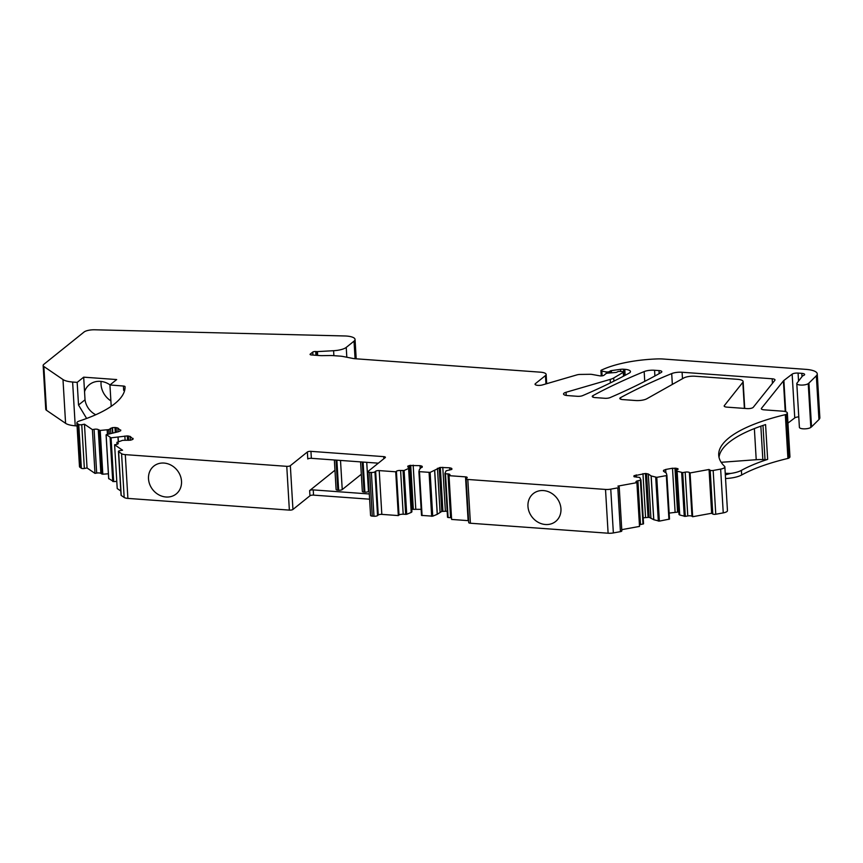 <?xml version="1.0" encoding="UTF-8"?>
<svg xmlns="http://www.w3.org/2000/svg" width="863" height="863" viewBox="0 0 863 863"><rect width="100%" height="100%" fill="white"/><g stroke="black" fill="none" stroke-linecap="round" stroke-linejoin="round"><path stroke-width="1.29" d="M111.208 406.322L109.935 384.974L116.678 379.558L83.679 377.163L85.027 399.796L78.522 405.017L77.174 382.385L72.621 382.029A18.317 5.62 176.6 0 1 62.988 379.547L43.851 366.495A9.159 2.805 176.6 0 1 43.15 365.502A9.159 2.805 176.6 0 1 43.83 364.348L84.067 332.018A9.159 2.805 176.6 0 1 94.79 329.785L344.725 335.966A13.743 4.218 176.6 0 1 355.049 339.418A13.743 4.218 176.6 0 1 354.941 340.033A13.743 4.218 176.6 0 1 354.024 341.155L346.236 347.411A13.743 4.218 176.6 0 1 333.593 350.712L317.422 351.597A2.287 0.701 176.6 0 1 316.548 351.586L315.739 351.532A2.287 0.701 176.6 0 0 312.762 352.072L310.227 354.11A2.287 0.701 176.6 0 0 310.054 354.402A2.287 0.701 176.6 0 0 311.467 354.963L319.936 355.578A9.159 2.805 176.6 0 0 322.244 355.642L329.774 355.534A13.743 4.218 176.6 0 1 333.237 355.632L340.011 356.117A13.743 4.218 176.6 0 1 343.506 356.581L352.87 358.436A9.159 2.805 176.6 0 0 355.2 358.738L540.475 372.18A9.159 2.805 176.6 0 1 546.139 374.423A9.159 2.805 176.6 0 1 545.459 375.578L535.384 383.668L535.459 384.779M43.15 365.502L45.75 409.278A9.159 2.805 176.6 0 0 46.462 410.27L65.588 423.323A18.317 5.62 176.6 0 0 75.221 425.804L77.066 425.955M709.052 469.483L711.651 513.258L692.665 516.721L690.066 472.946L709.052 469.483L710.184 470.259A2.287 0.701 176.6 0 0 713.172 470.475L720.648 469.105A6.872 2.104 176.6 0 0 724.855 466.894A6.872 2.104 176.6 0 0 724.564 466.344A137.4 42.147 176.6 0 1 718.717 455.211A137.4 42.147 176.6 0 1 785.319 414.661A2.751 0.841 176.6 0 0 786.452 414.197L786.797 413.916A7.325 2.244 176.6 0 0 787.347 412.989A7.325 2.244 176.6 0 0 782.806 411.187L764.165 409.839A4.585 1.402 176.6 0 1 761.328 408.717A4.585 1.402 176.6 0 1 761.468 408.328L783.41 380.917A9.159 2.805 176.6 0 1 783.518 380.788A9.159 2.805 176.6 0 1 783.874 380.475L792.148 374.143A4.585 1.402 176.6 0 1 798.081 373.086L801.803 373.355A4.585 1.402 176.6 0 1 804.64 374.477A4.585 1.402 176.6 0 1 803.421 375.524A4.585 1.402 176.6 0 0 802.353 376.192L796.84 383.312A5.955 1.823 176.6 0 0 796.797 383.582L799.397 427.358A5.955 1.823 176.6 0 0 804.24 428.857A5.955 1.823 176.6 0 0 810.832 427.401L808.232 383.625A5.955 1.823 176.6 0 1 801.641 385.081A5.955 1.823 176.6 0 1 796.797 383.582M817.25 373.862L819.85 417.638A18.317 5.62 176.6 0 1 818.933 419.558L811.533 426.851L808.933 383.075L816.333 375.783A18.317 5.62 176.6 0 0 817.25 373.862A18.317 5.62 176.6 0 0 805.913 369.364L663.194 359.019A18.317 5.62 176.6 0 0 657.326 358.922A64.121 19.666 176.6 0 0 603.981 368.986A91.597 28.091 176.6 0 0 601.371 370.151A2.287 0.701 176.6 0 0 600.928 370.605A2.287 0.701 176.6 0 0 601.824 371.112L606.171 371.899A2.287 0.701 176.6 0 0 609.677 371.414L610.184 371.004A1.834 0.561 176.6 0 1 611.382 370.615L620.551 369.332A4.585 1.402 176.6 0 1 623.518 369.224L624.79 369.321A9.159 2.805 176.6 0 1 630.465 371.565A9.159 2.805 176.6 0 1 629.084 373.172A605.017 185.567 176.6 0 1 582.676 395.61A4.585 1.402 176.6 0 1 577.412 396.3L567.509 395.578A6.408 1.963 176.6 0 1 563.539 394.013A6.408 1.963 176.6 0 1 566.031 392.277L610.184 379.407A13.743 4.218 176.6 0 0 613.701 377.983L623.28 372.331A1.834 0.561 176.6 0 0 623.528 372.029A1.834 0.561 176.6 0 0 622.385 371.575L619.85 371.392A1.834 0.561 176.6 0 0 617.466 371.824L617.293 371.964A2.287 0.701 176.6 0 1 615.405 372.503L607.574 373.15A1.834 0.561 176.6 0 0 606.053 373.582L603.971 375.254A2.751 0.841 176.6 0 1 599.774 375.837L592.147 374.456A4.585 1.402 176.6 0 0 589.958 374.294L580.249 374.434A4.585 1.402 176.6 0 0 576.872 374.898L542.417 384.941A4.585 1.402 176.6 0 1 537.638 385.351A4.585 1.402 176.6 0 1 535.049 384.251A4.585 1.402 176.6 0 1 535.384 383.668M811.533 426.851L810.832 427.401M808.933 383.075L808.232 383.625M792.148 374.143L794.747 417.919A4.585 1.402 176.6 0 1 798.771 416.861M794.747 417.919L787.941 423.118M787.347 412.989L789.947 456.764A7.325 2.244 176.6 0 1 789.397 457.692L789.052 457.973A2.751 0.841 176.6 0 1 787.919 458.436A137.4 42.147 176.6 0 0 741.673 474.984A18.317 5.62 -3.4 0 1 725.546 478.534M725.33 474.855L730.594 473.442A18.317 5.62 -3.4 0 0 741.393 470.378A137.4 42.147 176.6 0 1 766.495 459.763A137.4 42.147 176.6 0 1 767.649 459.386A2.751 0.841 -3.4 0 1 765.017 459.699L762.989 425.437M719.03 457.368A137.4 42.147 176.6 0 1 764.435 424.952A137.4 42.147 176.6 0 1 765.578 424.574L767.649 459.386M724.855 466.894L727.455 510.669A6.872 2.104 176.6 0 1 723.248 512.881L715.772 514.251A2.287 0.701 176.6 0 1 712.784 514.035L711.651 513.258M690.066 472.946L689.364 472.471A3.204 0.982 -3.4 0 0 685.179 472.158L682.709 472.611L685.308 516.387L687.779 515.945L685.179 472.158M692.665 516.721L691.964 516.247A3.204 0.982 -3.4 0 0 687.779 515.945M685.308 516.387L679.731 514.995L677.131 471.209L682.709 472.611M679.731 514.995L679.019 514.488L676.419 470.723L677.951 468.695L677.962 469.45M677.131 471.209L676.409 470.713L679.052 514.542L676.409 470.723M677.887 469.504L677.833 468.609L677.994 469.418M678.868 511.964L669.149 513.086M677.833 468.609L672.504 468.221L665.664 469.472L663.474 470.475L663.518 471.252M656.765 477.347L659.364 521.123L653.787 519.72L651.177 475.945L656.765 477.347L666.333 475.599L666.894 475.308L666.333 473.183L663.485 471.22M666.894 475.308L669.505 519.084L666.894 475.308M659.364 521.123L669.505 519.084M653.787 519.72L649.159 517.336L643.194 517.822M651.177 475.945L648.296 473.992L645.416 473.474L633.938 475.858L634.078 476.7L639.742 477.466L640.95 480.022L643.55 523.798L640.95 480.033L637.919 480.777A3.204 0.982 -3.4 0 0 635.955 481.813A3.204 0.982 -3.4 0 0 636.204 482.158L636.905 482.644L639.515 526.419L621.759 529.655M633.992 476.635L633.938 475.858L633.949 476.613M637.919 480.777L640.519 524.564L643.55 523.809M640.519 524.564A3.204 0.982 -3.4 0 0 639.418 524.855M465.513 476.861L468.113 520.637L451.619 519.44L449.019 475.664L465.513 476.861A2.751 0.841 176.6 0 1 467.217 477.53A2.751 0.841 176.6 0 1 467.012 477.875L466.322 478.436A2.751 0.841 176.6 0 0 466.117 478.782A2.751 0.841 176.6 0 0 467.811 479.461L605.513 489.44A6.872 2.104 176.6 0 0 610.756 489.148L617.822 487.865A2.287 0.701 176.6 0 0 619.224 487.131A2.287 0.701 176.6 0 0 619.051 486.883L617.919 486.106L636.905 482.644M621.651 530.659A2.287 0.701 176.6 0 1 621.835 530.907A2.287 0.701 176.6 0 1 620.421 531.64L613.356 532.935A6.872 2.104 176.6 0 1 608.113 533.215L470.411 523.237A2.751 0.841 176.6 0 1 468.717 522.557L466.117 478.782M527.962 506.344A17.864 15.61 51.2 0 1 533.269 493.625A17.864 15.61 51.2 0 1 550.637 492.73A17.864 15.61 51.2 0 1 560.95 508.739A17.864 15.61 51.2 0 1 555.643 521.468A17.864 15.61 51.2 0 1 538.275 522.352A17.864 15.61 51.2 0 1 527.962 506.344M449.019 475.664L449.709 475.103A3.204 0.982 -3.4 0 0 449.957 474.693A3.204 0.982 -3.4 0 0 447.973 473.916L445.491 473.733L448.091 517.509L450.572 517.692L447.973 473.916M451.522 517.822A3.204 0.982 -3.4 0 0 450.572 517.692M451.845 469.31L451.845 468.555L451.727 469.407L446.085 470.799L444.93 473.485L445.491 473.733M447.53 517.282L444.93 473.507L447.53 517.282L448.091 517.509M451.888 469.278L451.371 468.231L449.634 467.8L440.324 467.433L430.119 472.406L432.73 516.182L437.228 514.316L434.628 470.529M447.163 511.209L441.791 511.414L437.228 514.316M422.234 467.163L422.234 466.408L419.44 469.429L418.911 471.619L430.119 472.406M421.511 515.394L418.911 471.619L421.511 515.394L432.73 516.182M422.277 467.131L421.759 466.085L420.022 465.653L409.58 465.491L407.735 466.214L409.278 468.124L404.111 470.518L406.71 514.294L411.209 512.428L408.609 468.652M421.155 509.321L411.77 509.353M409.31 468.07L411.91 511.845L409.31 468.07L411.91 511.845L411.209 512.428M120.798 490.993L117.217 488.555L114.606 444.779L122.546 450.195L119.849 450.68A2.287 0.701 176.6 0 0 118.447 451.425A2.287 0.701 176.6 0 0 118.619 451.673L121.575 453.69A6.872 2.104 176.6 0 0 125.297 454.628L286.764 466.333A2.751 0.841 176.6 0 0 290.346 465.675L307.357 452.007A2.751 0.841 176.6 0 1 310.939 451.349L383.701 456.624A2.751 0.841 176.6 0 1 385.405 457.304A2.751 0.841 176.6 0 1 385.2 457.649L368.177 471.317A2.751 0.841 176.6 0 0 367.972 471.673A2.751 0.841 176.6 0 0 369.677 472.341L371.37 472.46A2.751 0.841 176.6 0 0 374.952 471.813L375.642 471.252A2.751 0.841 176.6 0 1 379.224 470.605L395.718 471.791L396.408 471.241A3.204 0.982 -3.4 0 1 400.594 470.475L404.111 470.518M400.594 470.475L403.194 514.251L406.71 514.294M403.194 514.251A3.204 0.982 -3.4 0 0 399.019 515.017L396.408 471.241M395.718 471.791L398.318 515.578L399.019 515.017M374.952 471.813L377.552 515.589L378.242 515.028A2.751 0.841 176.6 0 1 381.824 514.38L398.318 515.578M377.552 515.589A2.751 0.841 176.6 0 1 373.97 516.236L372.277 516.117A2.751 0.841 176.6 0 1 370.572 515.448L367.972 471.673M307.357 452.007L307.778 458.965A2.751 0.841 176.6 0 1 311.36 458.318L378.318 463.172M290.346 465.675L292.945 509.45L309.957 495.783A2.751 0.841 176.6 0 1 313.539 495.125L369.612 499.192M369.299 493.97L313.237 489.904A2.751 0.841 176.6 0 0 309.655 490.562L334.963 470.227M292.945 509.45A2.751 0.841 176.6 0 1 289.364 510.109L127.897 498.404A6.872 2.104 176.6 0 1 124.175 497.466L121.219 495.448A2.287 0.701 176.6 0 1 121.047 495.2L118.447 451.425M148.512 478.836A17.864 15.61 51.2 0 1 153.819 466.106A17.864 15.61 51.2 0 1 171.187 465.222A17.864 15.61 51.2 0 1 181.51 481.23A17.864 15.61 51.2 0 1 176.203 493.96A17.864 15.61 51.2 0 1 158.835 494.844A17.864 15.61 51.2 0 1 148.512 478.836M114.606 444.779L116.3 444.467A3.204 0.982 -3.4 0 0 118.263 443.431A3.204 0.982 -3.4 0 0 118.015 443.086L116.99 442.385L117.098 444.272M133.053 439.138L133.042 438.382L132.578 439.504L130.561 440.195L122.632 440.335L116.99 442.385M133.085 439.105L130.184 436.43L127.314 435.912L111.068 437.832L113.668 481.608L116.785 481.371M120.701 430.713L120.701 429.957L120.701 430.713L118.511 431.716L106.386 434.65L111.068 437.832M108.727 478.555L113.668 481.608M120.744 430.68L117.843 428.005L114.962 427.487L112.222 427.67L108.738 429.612L100.216 430.432L102.816 474.208L108.382 473.776M98.274 429.612L100.874 473.388A3.204 0.982 -3.4 0 0 96.678 473.086L94.995 473.388L92.395 429.612L94.078 429.31A3.204 0.982 -3.4 0 1 98.274 429.612L100.216 430.432M100.874 473.388L102.816 474.208M92.395 429.612L84.455 424.197L87.055 467.973L84.358 468.469A2.287 0.701 176.6 0 1 81.37 468.253L80.011 467.325A6.872 2.104 176.6 0 1 79.482 466.581L76.883 422.805A6.872 2.104 176.6 0 1 79.18 421.068A137.4 42.147 176.6 0 0 125.059 386.71A2.751 0.841 176.6 0 0 125.059 386.7A2.751 0.841 176.6 0 0 123.409 386.031L123.668 390.389A2.751 0.841 176.6 0 1 124.617 390.54M94.995 473.388L87.055 467.973M84.455 424.197L81.758 424.693A2.287 0.701 176.6 0 1 78.77 424.477L77.411 423.55A6.872 2.104 176.6 0 1 76.883 422.805M78.522 405.017L86.634 418.458M109.935 384.974L123.409 386.031M110.043 384.887A19.234 16.807 -128.8 0 0 89.396 384.639A19.234 16.807 -128.8 0 0 84.542 391.651M83.679 377.163L77.174 382.385M742.838 382.32A9.159 2.805 176.6 0 0 743.119 381.554A9.159 2.805 176.6 0 0 737.444 379.31L695.049 376.236A9.159 2.805 176.6 0 0 683.755 377.994L646.829 398.76A9.159 2.805 176.6 0 1 635.535 400.518L622.676 399.58A4.585 1.402 176.6 0 1 619.839 398.458A4.585 1.402 176.6 0 1 620.54 397.649A568.836 174.477 176.6 0 1 671.705 373.582A9.159 2.805 176.6 0 1 682.094 372.255L772.029 378.771A4.585 1.402 176.6 0 1 772.169 378.781A4.585 1.402 176.6 0 1 775.006 379.903A4.585 1.402 176.6 0 1 774.866 380.292L753.248 407.314A4.585 1.402 176.6 0 1 747.078 408.598L727.013 407.142A4.585 1.402 176.6 0 1 724.176 406.02A4.585 1.402 176.6 0 1 724.316 405.642L742.838 382.32L744.391 408.404M661.187 372.482A605.017 185.567 176.6 0 1 610.098 397.595A4.585 1.402 176.6 0 1 604.823 398.285L595.092 397.584A4.585 1.402 176.6 0 1 592.255 396.462A4.585 1.402 176.6 0 1 592.957 395.642A569.289 174.617 176.6 0 1 644.165 371.575A9.159 2.805 176.6 0 1 654.564 370.259L658.998 370.583A4.585 1.402 176.6 0 1 661.835 371.705A4.585 1.402 176.6 0 1 661.187 372.482M721.177 462.298L756.215 459.72A18.317 5.62 -3.4 0 1 762.838 459.612L765.017 459.699M363.096 462.072L364.887 492.137A2.751 0.841 -3.4 0 0 368.469 491.479L369.116 490.95M364.887 492.137L364.035 492.072A2.751 0.841 -3.4 0 1 362.341 491.392L360.583 461.888M336.872 460.162L338.652 490.227A2.751 0.841 -3.4 0 0 342.233 489.58L361.317 474.251M338.652 490.227L337.811 490.173A2.751 0.841 -3.4 0 1 336.106 489.494L334.359 459.979M85.027 399.796A17.918 15.653 -128.8 0 0 95.739 414.747M101.1 381.424A19.234 16.807 -128.8 0 0 101.036 384.391A19.234 16.807 -128.8 0 0 110.874 400.874M46.462 410.27L43.851 366.495M62.988 379.547L65.588 423.323M761.468 408.328L761.511 409.084M785.222 411.565L783.41 380.917M354.024 341.155L355.071 358.728M346.236 347.411L346.818 357.239M333.593 350.712L333.884 355.675M317.422 351.597L317.649 355.416M316.548 351.586L316.764 355.351M315.966 355.286L315.739 351.532M312.762 352.072L312.935 355.071M310.259 354.671L310.227 354.11M545.459 375.578L545.955 383.906M623.28 372.331L623.507 376.182M613.701 377.983L613.895 381.155M610.184 379.407L610.4 382.892M566.031 392.277L566.214 395.427M624.79 369.321L625.146 375.308M623.518 369.224L623.927 375.966M620.551 369.332L620.68 371.446M611.382 370.615L611.511 372.827M610.184 371.004L610.292 372.924M609.677 371.414L609.763 372.967M606.171 371.899L606.268 373.452M601.824 371.112L602.104 375.858M816.333 375.783L818.933 419.558M801.803 373.355L801.997 376.624M798.545 380.939L798.081 373.086M785.729 411.705L783.874 380.475M786.797 413.916L789.397 457.692M786.452 414.197L789.052 457.973M785.319 414.661L787.919 458.436M741.393 470.378L741.673 474.984M720.648 469.105L723.248 512.881M713.172 470.475L715.772 514.251M710.184 470.259L712.784 514.035M689.364 472.471L691.964 516.247M684.262 516.365L681.662 472.59M679.656 514.952L677.056 471.176M678.696 511.942L676.085 468.167M677.552 511.867L674.952 468.091M675.103 511.996L672.504 468.221M665.869 472.848L665.664 469.472M664.035 471.597L663.938 470.098M668.933 519.375L666.333 475.599M658.318 521.101L655.718 477.325M653.712 519.688L651.101 475.912M650.896 517.768L648.296 473.992M649.159 517.336L646.56 473.56M648.027 517.25L645.416 473.474M645.567 517.39L642.967 473.614M636.268 477.163L636.139 474.855M634.488 476.894L634.413 475.481M642.989 524.111L640.389 480.335M617.822 487.865L620.421 531.64M610.756 489.148L613.356 532.935M605.513 489.44L608.113 533.215M467.811 479.461L470.411 523.237M451.446 469.591L451.371 468.231M449.763 470.076L449.634 467.8M445.373 511.079L442.773 467.304M442.924 511.209L440.324 467.433M441.791 511.414L439.191 467.638M440.065 512.039L437.465 468.264M437.304 514.272L434.704 470.497M431.683 516.322L429.084 472.546M419.483 471.845L422.083 515.621M421.845 467.487L421.759 466.085M420.205 468.792L420.022 465.653M415.772 508.933L413.161 465.157M413.312 509.062L410.712 465.286M412.18 509.267L409.58 465.491M407.919 467.088L407.854 466.117M411.284 512.385L408.684 468.609M405.664 514.434L403.064 470.659M379.224 470.605L381.824 514.38M375.642 471.252L378.242 515.028M371.37 472.46L373.97 516.236M369.677 472.341L372.277 516.117M383.701 456.624L383.83 458.749M310.939 451.349L311.36 458.318M309.655 490.562L309.957 495.783M286.764 466.333L289.364 510.109M125.297 454.628L127.897 498.404M121.575 453.69L124.175 497.466M118.619 451.673L121.219 495.448M118.058 443.809L118.015 443.086M130.41 440.216L130.184 436.43M128.706 440.346L128.447 435.988M127.573 440.281L127.314 435.912M125.103 440.108L124.865 436.042M118.393 441.683L118.134 437.271M118.263 441.727L117.994 437.293M112.74 481.489L110.14 437.714M106.138 434.984L108.738 478.76M118.069 431.791L117.843 428.005M116.376 432.104L116.106 427.573M115.254 432.309L114.962 427.487M112.826 432.751L112.514 427.617M112.524 432.805L112.222 427.67M110.788 433.248L110.496 428.307M109.234 433.744L108.986 429.515M109.148 433.776L108.9 429.569M108.986 433.819L108.738 429.612M107.551 434.283L107.292 429.871M107.411 434.326L107.152 429.893M101.899 474.089L99.299 430.313M96.678 473.086L94.078 429.31M81.758 424.693L84.358 468.469M78.77 424.477L81.37 468.253M77.411 423.55L80.011 467.325M72.621 382.029L75.221 425.804M772.18 378.781L772.439 383.323M671.705 373.582L672.342 384.402M682.094 372.255L682.482 378.706M620.54 397.649L620.626 399.181M724.316 405.642L724.359 406.387M658.998 370.583L659.181 373.614M654.564 370.259L654.898 375.988M644.165 371.575L644.747 381.36M592.957 395.642L593.043 397.185M313.237 489.904L313.539 495.125M725.244 473.323L730.594 473.442M754.37 428.587L756.215 459.72M762.838 459.612L760.853 426.171M366.732 462.331L368.469 491.479M362.255 462.007L364.035 492.072M340.507 460.432L342.233 489.58M336.02 460.108L337.811 490.173M355.049 339.418L356.203 358.814M546.139 374.423L546.689 383.69M623.528 372.029L623.766 376.052M600.928 370.605L601.241 375.923M619.224 487.131L621.835 530.907M117.034 444.294L116.915 442.288M108.673 478.663L106.073 434.887M743.119 381.554L744.715 408.426"/></g></svg>
